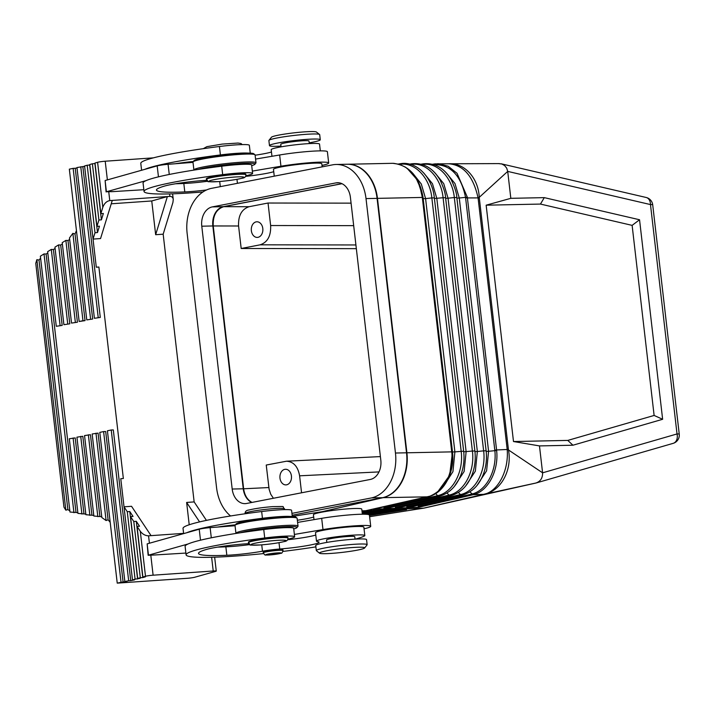 <?xml version="1.0" encoding="UTF-8"?>
<svg xmlns="http://www.w3.org/2000/svg" width="715" height="715" viewBox="0 0 715 715"><rect width="100%" height="100%" fill="white"/><g stroke="black" fill="none" stroke-linecap="round" stroke-linejoin="round"><path stroke-width="1.07" d="M508.463 449.958L479.238 197.349L478.076 197.894L507.194 449.494C508.83 469.201 499.41 488.515 486.96 493.413L483.653 494.342L486.96 493.413C502.118 488.98 512.137 468.897 508.463 449.958L507.194 449.494L496.576 449.95L496.639 450.575C498.882 470.765 487.916 491.437 473.232 494.7L483.653 494.342L423.736 508.124L369.619 516.704L424.201 508.079M320.275 139.738L319.694 134.67A25.57 2.181 173.4 0 0 319.578 134.5A25.57 2.181 173.4 0 0 306.011 134.322A25.57 2.181 173.4 0 0 268.956 140.355A25.57 2.181 173.4 0 0 268.885 140.551L269.475 145.619A25.57 2.181 -6.6 0 1 306.592 139.38A25.57 2.181 -6.6 0 1 320.275 139.738A25.57 2.181 -6.6 0 1 309.193 142.848M280.968 146.11A25.57 2.181 -6.6 0 1 269.475 145.619M336.077 164.477L347.141 164.253A39.781 29.467 -91.2 0 1 377.082 198.368L406.522 452.801A39.781 29.467 88.8 0 1 382.722 497.667L371.648 497.89A39.781 29.467 88.8 0 0 395.458 453.024L366.017 198.591A39.781 29.467 -91.2 0 0 336.077 164.477A39.781 29.467 -91.2 0 0 333.101 164.745L211.703 188.313A39.781 29.467 88.8 0 0 187.133 233.34L216.573 487.746A39.781 29.467 88.8 0 0 230.57 515.98M355.909 244.959L260.117 244.825C267.562 242.331 271.065 235.905 270.636 225.529L268.036 203.024L351.074 203.149M341.913 183.657L223.375 206.671A17.044 12.629 -91.2 0 0 212.847 225.967L243.252 488.792A17.044 12.629 -91.2 0 0 251.743 502.475M232.187 489.024A17.044 12.629 -91.2 0 0 245.022 503.637A17.044 12.629 -91.2 0 0 246.621 503.467L370.29 479.452A17.044 12.629 -91.2 0 0 380.809 460.156L350.404 197.331A17.044 12.629 -91.2 0 0 337.578 182.718A17.044 12.629 -91.2 0 0 335.97 182.888L212.301 206.903A17.044 12.629 -91.2 0 0 201.782 226.199L232.187 489.024L243.252 488.792M292.158 515.247L382.722 497.667M199.583 521.905L186.633 502.439L194.149 501.912L206.429 520.386M189.216 524.765L186.633 502.439M423.843 508.124L369.619 516.722M484.564 494.19L423.736 508.124L361.969 510.859M193.372 161.483A28.412 2.422 173.4 0 0 175.47 163.726L168.079 164.298A8.526 0.724 173.4 0 0 157.184 165.88L144.787 169.366A90.921 7.758 -6.6 0 1 220.399 154.941A26.678 2.279 -6.6 0 1 247.676 153.082M202.971 191.96A90.921 7.758 -6.6 0 1 144.046 191.486A90.921 7.758 -6.6 0 1 222.678 174.63A26.678 2.279 -6.6 0 1 252.609 173.441A26.678 2.279 -6.6 0 1 245.844 175.774M144.046 191.486L143.072 183.049A90.921 7.758 -6.6 0 1 146.092 180.618A90.921 7.758 -6.6 0 1 221.704 166.193A26.678 2.279 -6.6 0 1 251.635 165.004L252.609 173.441M268.036 203.024L249.106 206.707C241.661 209.191 238.149 215.626 238.578 225.994L213.231 225.958C212.802 215.59 216.305 209.155 223.75 206.671L342.011 183.701M194.149 501.912L163.172 234.189L172.932 202.399L173.262 199.458C172.941 197.376 171.806 196.357 169.875 196.393L112.273 200.423L100.556 238.56L93.039 239.087L96.293 267.213L98.885 267.026L123.355 478.514L120.764 478.693L124.017 506.819L131.533 506.292L151.062 535.642L148.55 535.821C145.324 535.741 142.571 534.221 140.292 531.281L137.039 526.383L142.893 577.005L145.494 576.272A5.684 0.483 -6.6 0 1 153.108 575.191L213.222 570.99A5.684 0.483 -6.6 0 1 216.261 571.071A5.684 0.483 -6.6 0 1 215.626 571.374L194.793 577.228A5.684 0.483 -6.6 0 1 187.178 578.319L117.233 583.127L121.041 582.332L103.604 431.592L99.787 432.387L117.233 583.127M141.588 170.268L140.792 163.36A90.921 7.758 -6.6 0 1 219.425 146.504A26.678 2.279 -6.6 0 1 249.356 145.315L250.259 153.135M319.578 134.5L316.441 132.034A22.728 1.939 173.4 0 0 304.376 131.873A22.728 1.939 173.4 0 0 271.45 137.235L268.956 140.355M291.943 513.37L371.648 497.89M132.481 579.937L124.017 506.819L127.27 511.708L135.081 579.204L132.481 579.937L134.563 579.865L130.747 580.66L113.31 429.921L111.227 429.992L107.411 430.796L124.857 581.536L126.939 581.456L121.041 582.332M130.747 580.66L128.664 580.732L111.227 429.992M281.058 146.852L280.763 144.305A14.211 1.216 -6.6 0 1 301.381 140.846A14.211 1.216 -6.6 0 1 308.987 141.043L309.282 143.59M463.722 451.791L472.392 451.04C475.118 471.265 464.026 492.17 449.011 495.111L450.602 495.736L396.217 508.258L407.577 507.73L406.603 505.88M273.407 498.266L270.735 494.244L269.117 489.31L266.239 465.045L286.5 461.211C293.561 461.658 297.932 466.52 299.603 475.815L301.56 492.796M251.358 230.713A7.811 5.792 -91.2 0 0 257.239 237.407A7.811 5.792 -91.2 0 0 262.798 228.487A7.811 5.792 -91.2 0 0 256.917 221.784A7.811 5.792 -91.2 0 0 251.358 230.713M151.062 535.642L183.603 533.372M133.785 521.494L130.523 516.605L137.682 578.471L140.292 577.738L133.785 521.494L136.288 521.315L142.794 577.568L145.395 576.835L142.893 577.005M255.112 155.218A28.412 2.422 173.4 0 0 271.459 152.009M292.292 516.418L322.268 511.681L383.097 497.658A39.781 29.467 88.8 0 0 406.906 452.792L377.466 198.359L422.306 197.438L451.96 453.927C452.363 475.404 445.052 489.471 430.028 496.147L362.049 511.556M430.028 496.147L427.561 496.827L383.097 497.658M383.749 510.68L395.1 510.152M271.959 156.29L271.191 149.694A24.337 2.074 -6.6 0 1 295.125 144.832A24.337 2.074 -6.6 0 1 319.534 144.099L320.32 150.874M260.117 244.825L241.187 248.498L238.578 225.994M356.338 248.659L241.187 248.498M140.292 577.738L142.794 577.568M373.856 509.205L384.733 508.794L383.767 506.944M268.84 487.55L243.636 488.783C244.593 495.388 247.39 499.928 252.029 502.422M243.636 488.783L213.231 225.958M567.79 440.413L513.495 441.53L486.146 205.187L540.451 204.07L632.123 225.368L654.118 415.451L567.79 440.413L572.938 445.222L662.635 419.285L639.55 219.755L632.123 225.368M458.404 492.447L460.415 494.583L462.015 495.209L407.63 507.73L419.017 507.203L418.016 505.353M396.217 508.258L395.181 506.417M372.256 511.216L362.067 511.69M486.146 205.187L510.823 198.323L507.713 171.403L478.63 197.894M507.739 449.476L542.587 472.821L539.476 445.91L572.938 445.222M513.495 441.53L539.476 445.91M510.823 198.323L544.294 197.635L639.55 219.755M662.635 419.285L654.118 415.451M544.294 197.635L540.451 204.07M406.906 452.792L451.746 451.871L451.96 453.927M498.748 163.628L501.858 163.994L504.629 165.558L506.694 168.132L507.713 171.403L650.48 204.57A8.526 0.724 173.4 0 1 652.706 204.803A8.526 8.526 0 0 0 646.172 197.483A8.526 6.095 103.1 0 1 650.48 204.57L677.025 433.951L542.587 472.821C542.685 478.165 540.397 481.579 535.714 483.081L424.361 508.043M322.268 511.681L324.78 511.627M479.238 197.349C478.496 178.107 464.366 162.671 448.823 163.78C463.588 165.031 473.339 176.399 478.076 197.894L465.617 197.93L465.537 197.349C460.987 175.229 450.379 164.307 433.701 164.602L438.054 163.69L448.117 166.202L457.037 173.28L467.324 197.179L496.576 449.95L494.789 450.075L494.851 450.656L496.639 450.575M449.288 163.78L434.952 163.887M451.782 451.871L452.488 451.987L452.425 451.38L423.119 198.082L452.425 451.38L452.488 451.987L451.782 451.871L451.719 451.299L452.425 451.38L451.719 451.299L422.342 197.429L419.991 186.981L416.613 179.376L411.071 171.806L405.485 167.167L399.301 164.289L392.83 163.315L347.526 164.244A39.781 29.467 -91.2 0 0 347.338 164.244M435.65 493.573L437.598 495.647L439.198 496.264L384.733 508.794M377.466 198.359A39.781 29.467 -91.2 0 0 347.526 164.244M422.342 197.429L423.048 197.483L423.119 198.082L422.404 198.001L423.119 198.082L423.048 197.483L422.306 197.429L422.047 195.392M396.155 508.267L384.813 508.794M279.985 478.192A7.811 5.792 -91.2 0 0 285.866 484.895A7.811 5.792 -91.2 0 0 291.425 475.967A7.811 5.792 -91.2 0 0 285.544 469.263A7.811 5.792 -91.2 0 0 279.985 478.192M672.788 443.443A8.526 6.346 -106.1 0 0 673.146 443.354L536.17 482.965L483.939 494.333M383.678 510.689L372.336 511.216M395.154 510.152L406.54 509.625L369.476 515.488M274.256 176.167L273.47 169.375A24.337 2.074 -6.6 0 1 297.404 164.513A24.337 2.074 -6.6 0 1 321.813 163.78L322.17 166.863M322.009 165.442A31.254 2.663 173.4 0 0 328.685 162.984A31.254 2.663 173.4 0 0 312.437 162.52A31.254 2.663 173.4 0 0 280.941 166.238L279.645 154.985L255.559 159.079M252.341 171.1L280.941 166.238M207.716 181.244A28.412 2.422 -6.6 0 1 183.818 183.487A78.427 6.694 -6.6 0 1 175.64 183.755M273.738 171.698A28.412 2.422 -6.6 0 1 245.54 176.399M206.349 178.795A19.886 1.698 -6.6 0 1 235.217 173.942A19.886 1.698 -6.6 0 1 245.862 174.219L245.933 174.782A19.886 1.698 -6.6 0 0 235.289 174.505A19.886 1.698 -6.6 0 0 206.412 179.358L206.349 178.795M206.742 180.323A28.412 2.422 173.4 0 0 164.682 186.025A78.427 6.694 173.4 0 0 156.46 190.047A78.427 6.694 173.4 0 0 184.792 191.924A28.412 2.422 173.4 0 0 206.581 189.958M198.287 169.428A30.119 2.574 -6.6 0 1 238.864 163.628A30.119 2.574 -6.6 0 1 254.898 164.28A30.119 2.574 -6.6 0 1 251.707 165.63M193.935 170.099A31.254 2.663 -6.6 0 1 193.89 169.973A31.254 2.663 -6.6 0 1 239.257 162.359A31.254 2.663 -6.6 0 1 255.988 162.788A31.254 2.663 -6.6 0 1 255.899 163.029L254.898 164.28M193.89 169.973L192.978 162.099A31.254 2.663 -6.6 0 1 193.068 161.858A31.254 2.663 -6.6 0 1 238.345 154.485A31.254 2.663 -6.6 0 1 254.933 154.699A31.254 2.663 -6.6 0 1 255.076 154.914L255.988 162.788M193.068 161.858L194.06 160.616A30.119 2.574 -6.6 0 1 237.693 153.502A30.119 2.574 -6.6 0 1 253.682 153.716L254.933 154.699M146.092 180.618L106.41 191.772L105.114 180.529L144.787 169.366M135.081 579.204L140.194 578.301L137.682 578.471M128.664 580.732L124.857 581.536M73.145 168.365L69.337 169.16L86.774 319.9L92.673 319.024L75.227 168.284L73.145 168.365L90.591 319.105M76.997 167.918L75.227 168.284M84.62 166.318L76.961 167.56L94.398 318.3L100.288 317.433L94.398 318.3M87.185 165.237L84.585 165.969L93.039 239.087L94.997 232.732L87.185 165.237L89.849 165.013M92.396 163.771L89.786 164.504L96.945 226.378L98.902 220.014L92.396 163.771L95.059 163.556M153.385 157.854L105.212 161.224A5.684 0.483 173.4 0 0 97.598 162.305L94.997 163.038L100.851 213.66L102.808 207.305C104.292 203.426 106.615 201.192 109.77 200.593L108.76 191.888M86.774 319.9L92.673 319.024M82.851 166.693L100.288 317.433M80.768 166.765L98.214 317.505M163.172 234.189L155.656 234.708L151.75 200.969L111.236 203.793M98.885 267.026L96.293 267.213M127.27 511.708L129.781 511.538L137.584 579.034M130.523 516.605L133.035 516.427L129.781 511.538M137.039 526.383L139.541 526.213L136.288 521.315M153.305 555.063L185.882 553.061M123.123 582.26L105.686 431.52L103.604 431.592M72.859 233.34L82.967 320.695L79.151 321.491L69.489 237.943L72.859 233.34L75.021 233.984L76.451 230.659M75.021 233.984L85.049 320.624L82.967 320.695M79.151 321.491L85.049 320.624M69.659 239.471L67.97 240.517L77.426 322.215L71.527 323.091L62.223 242.653L65.869 240.401L75.343 322.295M71.527 323.091L77.426 322.215M62.375 243.976L60.686 245.031L69.802 323.815L63.903 324.69L69.802 323.815M55.091 248.489L53.402 249.535L62.178 325.405L56.279 326.281L62.178 325.405M47.807 252.994L46.109 254.04L76.013 512.458L77.864 512.771M83.968 513.781L75.191 437.902L69.301 438.778L77.935 513.388L85.818 514.085M91.931 515.095L82.815 436.302L76.925 437.178L85.889 514.702L93.781 515.399M99.894 516.409L90.439 434.711L84.549 435.578L93.853 516.024L101.736 516.713M98.062 433.111L108.09 519.751L106.088 520.547L101.834 517.535L92.164 433.987L98.062 433.111M110.199 522.334L108.09 519.751M46.109 254.04L44.008 253.923L40.371 256.211L69.972 512.038L76.013 512.458M67.97 240.517L65.869 240.401M53.402 249.535L51.292 249.41L47.646 251.671L56.279 326.281M60.686 245.031L58.576 244.905L54.939 247.158L63.903 324.69M95.98 433.192L106.088 520.547M97.83 516.677L88.356 434.783M80.732 436.382L89.876 515.363M73.109 437.973L81.912 514.049M73.949 512.735L44.008 253.923M40.594 258.142L39.003 260.099L36.867 259.67L35.759 263.326L63.957 507.158L65.852 510.179L67.871 509.598L69.829 510.814M65.852 510.179L36.867 259.67M67.871 509.598L39.003 260.099M51.292 249.41L60.096 325.486M67.719 323.886L58.576 244.905M112.273 200.423L109.77 200.593M111.263 191.709L143.84 189.707M94.997 232.732L97.499 232.554L89.688 165.058M97.499 232.554L99.448 226.199L96.945 226.378M98.902 220.014L101.405 219.845L94.898 163.601M101.405 219.845L103.353 213.481L100.851 213.66M155.656 234.708L167.373 196.571L151.75 200.969M106.41 191.772L113.801 191.584M193.005 162.368L175.47 163.726M328.685 162.984L327.39 151.741A31.254 2.663 173.4 0 0 311.132 151.267A31.254 2.663 173.4 0 0 279.645 154.985M105.114 180.529L106.097 191.924M263.504 553.598A90.921 7.758 -6.6 0 1 186.088 554.831L185.114 546.394A90.921 7.758 -6.6 0 1 188.125 543.963A90.921 7.758 -6.6 0 1 263.746 529.538A26.678 2.279 -6.6 0 1 293.677 528.349L294.651 536.786A26.678 2.279 -6.6 0 1 287.877 539.119M148.452 555.126L147.156 543.874L148.139 555.278L188.125 543.963M148.139 555.278L155.843 554.929M147.156 543.874L186.829 532.72A90.921 7.758 -6.6 0 1 262.441 518.286A26.678 2.279 -6.6 0 1 289.718 516.427M313.992 519.635L313.429 514.728A24.337 2.074 -6.6 0 1 337.364 509.867A24.337 2.074 -6.6 0 1 361.772 509.134L362.362 514.219M235.047 525.722L210.121 527.643A8.526 0.724 173.4 0 0 199.226 529.225L186.829 532.72M297.592 522.424L321.679 518.33A31.254 2.663 173.4 0 1 353.174 514.621A31.254 2.663 173.4 0 1 369.432 515.086L370.728 526.338A31.254 2.663 173.4 0 0 354.47 525.865A31.254 2.663 173.4 0 0 322.983 529.583L321.679 518.33M313.697 517.043A28.412 2.422 -6.6 0 1 297.342 520.252M183.63 533.613L183.031 528.394A90.921 7.758 -6.6 0 1 261.663 511.538A26.678 2.279 -6.6 0 1 291.595 510.349L292.301 516.48M235.405 524.828A28.412 2.422 173.4 0 0 217.512 527.071M235.977 533.444A31.254 2.663 -6.6 0 1 235.932 533.327L235.02 525.445A31.254 2.663 -6.6 0 1 235.11 525.212L236.102 523.961A30.119 2.574 -6.6 0 1 279.735 516.847A30.119 2.574 -6.6 0 1 295.724 517.061L296.975 518.053A31.254 2.663 -6.6 0 1 297.118 518.268L298.03 526.142A31.254 2.663 -6.6 0 1 297.941 526.383L296.94 527.625A30.119 2.574 -6.6 0 1 293.749 528.975M235.11 525.212A31.254 2.663 -6.6 0 1 280.387 517.83A31.254 2.663 -6.6 0 1 296.975 518.053M235.932 533.327A31.254 2.663 -6.6 0 1 281.299 525.704A31.254 2.663 -6.6 0 1 298.03 526.142M240.329 532.773A30.119 2.574 -6.6 0 1 280.906 526.973A30.119 2.574 -6.6 0 1 296.94 527.625M248.784 543.668A28.412 2.422 173.4 0 0 206.724 549.37A78.427 6.694 173.4 0 0 198.502 553.392A78.427 6.694 173.4 0 0 226.834 555.269A28.412 2.422 173.4 0 0 262.477 551.194A17.053 1.457 -6.6 0 1 279.744 549.013A28.412 2.422 173.4 0 0 319.06 542.22A28.412 2.422 173.4 0 0 317.675 541.648A24.337 2.074 -6.6 0 1 316.486 541.157A24.337 2.074 -6.6 0 1 340.42 536.304A24.337 2.074 -6.6 0 1 364.829 535.571A24.337 2.074 -6.6 0 1 364.132 536.161A90.921 7.758 -6.6 0 1 355.266 539.137M249.758 544.589A28.412 2.422 -6.6 0 1 225.86 546.832A78.427 6.694 -6.6 0 1 217.682 547.1M315.78 535.043A28.412 2.422 -6.6 0 1 287.582 539.745M316.486 541.157L315.512 532.72A24.337 2.074 -6.6 0 1 339.446 527.867A24.337 2.074 -6.6 0 1 363.855 527.134L364.829 535.571M315.896 546.868A90.921 7.758 -6.6 0 1 282.97 551.417M186.088 554.831A90.921 7.758 -6.6 0 1 264.72 537.975A26.678 2.279 -6.6 0 1 294.651 536.786M277.643 549.835A9.947 0.849 173.4 0 0 267.285 551.095A9.947 0.849 173.4 0 0 263.209 552.266L263.281 552.829A9.947 0.849 -6.6 0 1 277.715 550.398A9.947 0.849 -6.6 0 1 283.033 550.541L282.97 549.978A9.947 0.849 173.4 0 0 277.643 549.835M248.391 542.14A19.886 1.698 -6.6 0 1 277.259 537.296A19.886 1.698 -6.6 0 1 287.904 537.573L287.975 538.136A19.886 1.698 -6.6 0 0 277.331 537.859A19.886 1.698 -6.6 0 0 248.454 542.703L248.391 542.14M355.051 539.146L354.774 536.733A14.211 1.216 173.4 0 0 343.942 536.795A14.211 1.216 173.4 0 0 328.131 539.235A14.211 1.216 173.4 0 0 326.549 539.995L326.827 542.408M367.135 544.705L366.554 539.646A25.57 2.181 173.4 0 0 347.052 539.762A25.57 2.181 173.4 0 0 318.604 544.16A25.57 2.181 173.4 0 0 315.744 545.518L316.325 550.586A25.57 2.181 -6.6 0 1 319.194 549.218A25.57 2.181 -6.6 0 1 347.642 544.83A25.57 2.181 -6.6 0 1 367.135 544.705A25.57 2.181 -6.6 0 1 367.063 544.901L364.579 548.021A22.728 1.939 -6.6 0 1 362.094 549.057A22.728 1.939 -6.6 0 1 337.748 552.865A22.728 1.939 -6.6 0 1 319.578 553.222A22.728 1.939 -6.6 0 1 322.018 551.855A22.728 1.939 -6.6 0 1 348.25 547.869A22.728 1.939 -6.6 0 1 364.579 548.021M364.042 528.796A31.254 2.663 173.4 0 0 370.728 526.338M294.383 534.445L322.983 529.583M319.578 553.222L316.441 550.756A25.57 2.181 -6.6 0 1 316.325 550.586M450.602 495.736C461.336 492.742 468.808 484.824 473.026 471.98C475.082 465.224 475.698 458.226 474.885 450.995L445.579 197.689L443.086 197.733C441.11 177.365 425.774 161.59 410.75 164.486M474.957 451.603L477.352 451.505L448.046 198.198L454.32 197.546C452.354 177.329 437.142 161.679 422.225 164.539M445.651 198.296L448.046 198.198L443.729 183.648L435.14 173.048M434.416 198.493L443.086 197.733L472.392 451.04L474.885 450.995L445.579 197.689C445.552 193.81 443.738 187.965 440.136 180.162C433.093 168.043 423.629 162.582 411.76 163.789L410.768 164.45M454.356 486.432L464.115 471.507L466.126 451.692L436.811 198.395L432.468 183.728L423.807 173.039M428.464 496.612L428.214 496.702C443.97 493.404 454.946 472.231 452.488 451.978L454.892 451.889L425.586 198.591L431.851 197.93C429.858 177.4 414.414 161.51 399.274 164.423M423.191 198.681L425.586 198.591L421.305 184.005L412.796 173.28M443.327 486.674L452.935 471.65L454.892 451.889L463.66 451.183L434.345 197.885L431.851 197.93L461.157 451.237C463.901 471.614 452.729 492.68 437.598 495.647L383.928 508.016M465.671 485.959L475.359 471.158L477.352 451.505L483.626 450.843L454.32 197.546L456.814 197.501L486.12 450.799L483.626 450.843C486.325 470.917 475.323 491.661 460.415 494.583L406.755 506.953M406.522 452.801L395.458 453.024M353.675 225.645L270.636 225.529M469.809 491.911L473.232 494.7M418.177 506.426L471.82 494.056C486.254 490.865 497.05 470.515 494.851 450.656L488.586 451.308L459.28 198.01L467.324 197.179M679.25 434.184A8.526 0.724 173.4 0 0 677.025 433.951A8.526 6.346 -106.1 0 1 673.146 443.354A8.526 8.526 0 0 0 679.25 434.184L652.706 204.803M452.488 451.987L449.663 475.269L437.58 492.045M221.704 166.193L222.678 174.63M212.847 225.967L201.782 226.199M486.182 451.406L488.586 451.308L486.602 470.81L476.985 485.485M456.885 198.109L459.28 198.01L454.99 183.567L446.464 173.066M249.106 206.707L223.75 206.671M223.375 206.671L212.301 206.903M219.425 146.504L220.399 154.941M339.178 182.826L335.97 182.888M465.617 197.93L494.789 450.075M377.082 198.368L366.017 198.591M299.603 475.815L378.995 471.909M447 492.984L449.011 495.111L395.341 507.489M362.103 511.958L364.489 511.582M373.596 509.286L427.981 496.728M421.028 164.191L423.235 163.842L422.243 164.53M393.473 163.324C409.606 165.549 419.455 176.936 423.048 197.474L417.596 180.278L407.032 168.231M398.434 164.021L400.284 163.726L399.381 164.28M433.281 164.673L434.497 163.958L432.477 164.262M427.561 496.827L373.355 509.321M419.017 507.203L472.776 494.807L471.4 494.154M236.969 179.331L237.434 183.317M219.702 181.503L220.3 186.651M363.926 514.219L387.324 510.519M362.246 513.209L375.902 511.046M398.738 509.992L368.949 514.702M218.361 181.592A17.616 1.502 -6.6 0 1 210.907 180.403A17.616 1.502 -6.6 0 1 234.502 177.052A17.616 1.502 -6.6 0 1 241.965 178.232A17.616 1.502 -6.6 0 1 218.361 181.592M183.818 183.487L184.792 191.924M169.258 174.46L168.079 164.298M158.453 176.837L157.184 165.88M213.222 570.99L211.631 557.262M153.108 575.191L150.802 555.233M149.417 543.239L148.55 535.821M169.875 196.393L169.589 193.917M107.375 179.894L105.212 161.224M102.808 207.305L97.598 162.305M245.111 513.763L245.075 513.459A19.886 1.698 -6.6 0 1 273.943 508.606A19.886 1.698 -6.6 0 1 284.588 508.883L284.677 509.625M261.663 511.538L262.441 518.286M225.86 546.832L226.834 555.269M261.744 544.848L262.477 551.194M279.011 542.676L279.744 549.013M263.746 529.538L264.72 537.975M269.904 554.92A7.668 0.652 -6.6 0 1 266.65 554.402A7.668 0.652 -6.6 0 1 276.928 552.945A7.668 0.652 -6.6 0 1 280.182 553.464A7.668 0.652 -6.6 0 1 269.904 554.92M260.403 544.937A17.616 1.502 -6.6 0 1 252.949 543.749A17.616 1.502 -6.6 0 1 276.544 540.397A17.616 1.502 -6.6 0 1 283.998 541.586A17.616 1.502 -6.6 0 1 260.403 544.937M200.495 540.191L199.226 529.225M211.3 537.805L210.121 527.643M145.494 576.272L140.292 531.281M439.198 496.264C450.003 493.252 457.529 485.271 461.774 472.338C463.847 465.528 464.473 458.476 463.66 451.183L434.345 197.885C432.405 177.356 416.639 160.723 400.284 163.726M203.31 148.666L206.858 146.664L222.267 144.081L237.997 143.054L240.955 143.501L242.233 144.6M462.015 495.209C472.669 492.233 480.087 484.377 484.27 471.632C486.307 464.92 486.924 457.984 486.12 450.799L456.814 197.501C456.787 193.64 454.981 187.848 451.406 180.109C444.417 168.07 435.024 162.645 423.235 163.842M362.201 512.825L372.372 511.216M286.5 461.211L380.398 456.59M646.172 197.483L501.17 163.798M411.76 163.789L409.588 164.128M434.291 163.976L434.765 163.905M449.118 163.78L499.392 163.601M367.948 514.46L395.198 510.152M362.344 514.076L383.785 510.68M206.412 179.358C209.942 182.361 203.194 181.735 218.263 181.61C228.04 180.832 235.977 179.715 242.072 178.241C244.637 177.946 245.924 176.793 245.933 174.782M216.261 571.071L214.652 557.173M173.262 199.458L172.61 193.828M245.075 513.459C245.093 511.44 246.371 510.287 248.9 510.01C255.389 508.472 263.334 507.346 272.746 506.631C287.77 506.506 281.084 505.88 284.588 508.883M263.281 552.829C265.766 556.458 264.407 554.536 269.796 554.938L281.156 553.196C281.656 553.607 282.282 552.722 283.033 550.541M248.454 542.703C251.984 545.706 245.227 545.08 260.305 544.955C270.082 544.187 278.01 543.06 284.105 541.586C286.67 541.3 287.957 540.147 287.975 538.136"/></g></svg>
